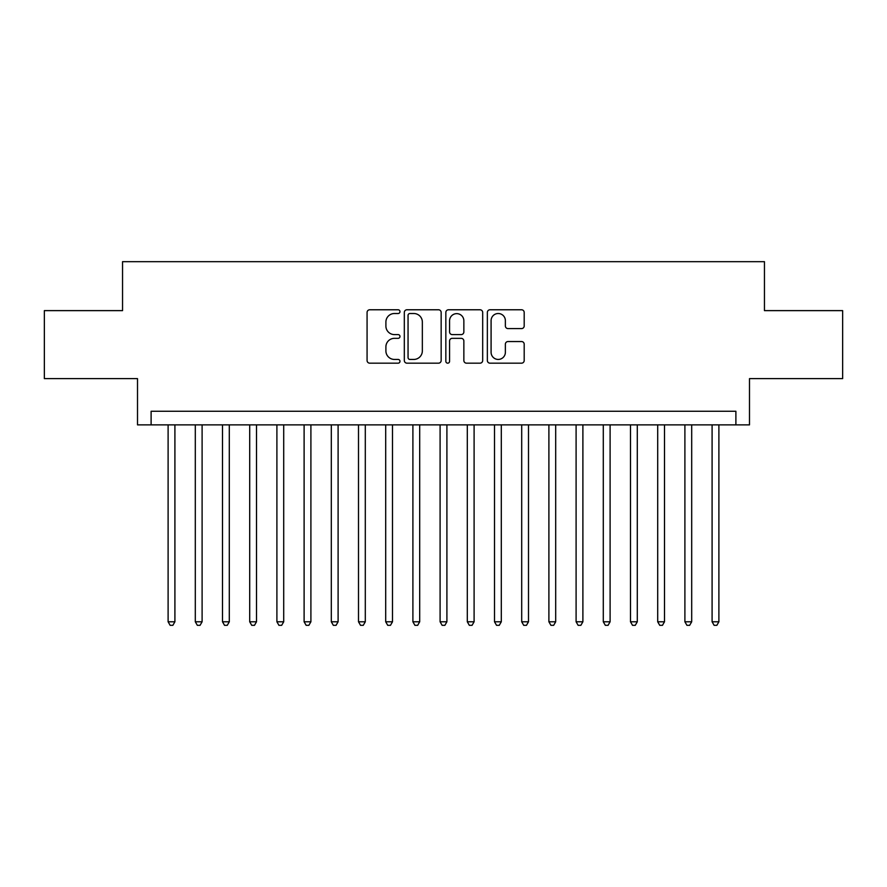 <?xml version="1.0" encoding="UTF-8"?>
<svg xmlns="http://www.w3.org/2000/svg" width="887" height="887" viewBox="0 0 887 887"><rect width="100%" height="100%" fill="white"/><g stroke="black" fill="none" stroke-linecap="round" stroke-linejoin="round"><path stroke-width="1.33" d="M399.982 311.636A1.874 1.874 0 0 0 398.119 309.774L369.746 309.774A2.672 2.672 0 0 0 367.074 312.446L367.074 360.499A2.672 2.672 0 0 0 369.746 363.171L398.119 363.171A1.874 1.874 0 0 0 399.982 361.297A1.874 1.874 0 0 0 398.119 359.435L394.438 359.435A8.548 8.548 0 0 1 385.9 350.886L385.9 346.884A8.548 8.548 0 0 1 394.438 338.335L398.119 338.335A1.874 1.874 0 0 0 399.982 336.472A1.874 1.874 0 0 0 398.119 334.599L394.438 334.599A8.548 8.548 0 0 1 385.9 326.061L385.9 322.059A8.548 8.548 0 0 1 394.438 313.51L398.119 313.51A1.874 1.874 0 0 0 399.982 311.636M521.523 328.6A2.672 2.672 0 0 0 524.195 325.928L524.195 312.446A2.672 2.672 0 0 0 521.523 309.774L490.023 309.774A2.672 2.672 0 0 0 487.351 312.446L487.351 360.499A2.672 2.672 0 0 0 490.023 363.171L521.523 363.171A2.672 2.672 0 0 0 524.195 360.499L524.195 344.211A2.672 2.672 0 0 0 521.523 341.539L508.04 341.539A2.672 2.672 0 0 0 505.368 344.211L505.368 352.294A7.14 7.14 0 0 1 498.228 359.435A7.14 7.14 0 0 1 491.088 352.294L491.088 320.65A7.14 7.14 0 0 1 498.228 313.51A7.14 7.14 0 0 1 505.368 320.65L505.368 325.928A2.672 2.672 0 0 0 508.04 328.6L521.523 328.6M735.888 424.873L749.493 424.873L749.493 378.627L842.65 378.627L842.65 310.627L764.45 310.627L764.45 261.676L122.55 261.676L122.55 310.627L44.35 310.627L44.35 378.627L137.507 378.627L137.507 424.873L735.888 424.873L735.888 411.269L151.112 411.269L151.112 424.873M441.161 312.446A2.672 2.672 0 0 0 438.5 309.774L406.989 309.774A2.672 2.672 0 0 0 404.317 312.446L404.317 360.499A2.672 2.672 0 0 0 406.989 363.171L438.5 363.171A2.672 2.672 0 0 0 441.161 360.499L441.161 312.446M448.5 309.774L480.011 309.774A2.672 2.672 0 0 1 482.683 312.446L482.683 360.499A2.672 2.672 0 0 1 480.011 363.171L466.529 363.171A2.672 2.672 0 0 1 463.857 360.499L463.857 341.007A2.672 2.672 0 0 0 461.185 338.335L452.248 338.335A2.672 2.672 0 0 0 449.576 341.007L449.576 361.297A1.874 1.874 0 0 1 447.702 363.171A1.874 1.874 0 0 1 445.839 361.297L445.839 312.446A2.672 2.672 0 0 1 448.5 309.774M409.927 313.51A1.874 1.874 0 0 0 408.053 315.384L408.053 357.561A1.874 1.874 0 0 0 409.927 359.435L413.797 359.435A8.548 8.548 0 0 0 422.345 350.886L422.345 322.059A8.548 8.548 0 0 0 413.797 313.51L409.927 313.51M463.857 320.784A7.14 7.14 0 0 0 456.716 313.643A7.14 7.14 0 0 0 449.576 320.784L449.576 331.926A2.672 2.672 0 0 0 452.248 334.599L461.185 334.599A2.672 2.672 0 0 0 463.857 331.926L463.857 320.784M168.109 424.873L168.109 621.787L174.905 621.787L174.905 424.873M174.905 621.787L172.865 625.324L170.149 625.324L168.109 621.787M195.306 424.873L195.306 621.787L202.103 621.787L202.103 424.873M202.103 621.787L200.063 625.324L197.346 625.324L195.306 621.787M222.504 424.873L222.504 621.787L229.301 621.787L229.301 424.873M229.301 621.787L227.26 625.324L224.544 625.324L222.504 621.787M249.702 424.873L249.702 621.787L256.509 621.787L256.509 424.873M256.509 621.787L254.469 625.324L251.742 625.324L249.702 621.787M276.899 424.873L276.899 621.787L283.707 621.787L283.707 424.873M283.707 621.787L281.667 625.324L278.939 625.324L276.899 621.787M304.108 424.873L304.108 621.787L310.905 621.787L310.905 424.873M310.905 621.787L308.864 625.324L306.148 625.324L304.108 621.787M331.306 424.873L331.306 621.787L338.102 621.787L338.102 424.873M338.102 621.787L336.062 625.324L333.346 625.324L331.306 621.787M358.503 424.873L358.503 621.787L365.3 621.787L365.3 424.873M365.3 621.787L363.26 625.324L360.543 625.324L358.503 621.787M385.701 424.873L385.701 621.787L392.497 621.787L392.497 424.873M392.497 621.787L390.457 625.324L387.741 625.324L385.701 621.787M412.898 424.873L412.898 621.787L419.695 621.787L419.695 424.873M419.695 621.787L417.666 625.324L414.939 625.324L412.898 621.787M440.096 424.873L440.096 621.787L446.904 621.787L446.904 424.873M446.904 621.787L444.864 625.324L442.136 625.324L440.096 621.787M467.305 424.873L467.305 621.787L474.101 621.787L474.101 424.873M474.101 621.787L472.061 625.324L469.334 625.324L467.305 621.787M494.502 424.873L494.502 621.787L501.299 621.787L501.299 424.873M501.299 621.787L499.259 625.324L496.543 625.324L494.502 621.787M521.7 424.873L521.7 621.787L528.497 621.787L528.497 424.873M528.497 621.787L526.457 625.324L523.74 625.324L521.7 621.787M548.898 424.873L548.898 621.787L555.694 621.787L555.694 424.873M555.694 621.787L553.654 625.324L550.938 625.324L548.898 621.787M576.095 424.873L576.095 621.787L582.892 621.787L582.892 424.873M582.892 621.787L580.852 625.324L578.136 625.324L576.095 621.787M603.293 424.873L603.293 621.787L610.101 621.787L610.101 424.873M610.101 621.787L608.061 625.324L605.333 625.324L603.293 621.787M630.491 424.873L630.491 621.787L637.298 621.787L637.298 424.873M637.298 621.787L635.258 625.324L632.531 625.324L630.491 621.787M657.699 424.873L657.699 621.787L664.496 621.787L664.496 424.873M664.496 621.787L662.456 625.324L659.74 625.324L657.699 621.787M684.897 424.873L684.897 621.787L691.694 621.787L691.694 424.873M691.694 621.787L689.654 625.324L686.937 625.324L684.897 621.787M712.095 424.873L712.095 621.787L718.891 621.787L718.891 424.873M718.891 621.787L716.851 625.324L714.135 625.324L712.095 621.787"/></g></svg>
